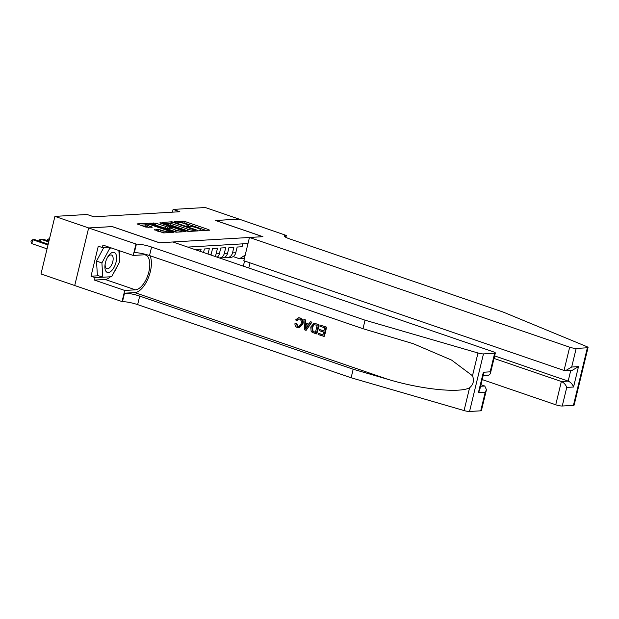 <?xml version="1.0" encoding="UTF-8"?>
<svg xmlns="http://www.w3.org/2000/svg" width="619" height="619" viewBox="0 0 619 619"><rect width="100%" height="100%" fill="white"/><g stroke="black" fill="none" stroke-linecap="round" stroke-linejoin="round"><path stroke-width="0.93" d="M199.442 230.454L209.477 230.229L208.959 229.726L185.081 221.548L182.953 221.145L174.411 221.648L177.367 222.221A5.099 0.859 13.6 0 1 184.191 223.521L186.18 224.202A5.099 0.859 13.6 0 1 188.563 225.556A5.099 0.859 13.6 0 1 187.851 225.811L186.582 225.927L187.108 226.221L189.7 226.446A5.099 0.859 13.6 0 1 196.525 227.746L198.513 228.426A5.099 0.859 13.6 0 1 200.896 229.781A5.099 0.859 13.6 0 1 200.185 230.036L198.916 230.152L199.442 230.454M154.402 229.726L163.756 232.93L173.467 232.287L146.718 223.281L137.008 223.916L145.844 227.111L152.259 227.196L147.5 225.401A4.263 0.72 13.6 0 1 145.504 224.271A4.263 0.72 13.6 0 1 151.802 225.146L167.517 230.531A4.263 0.72 13.6 0 1 169.513 231.661A4.263 0.72 13.6 0 1 163.215 230.786L158.464 229.487L154.348 229.974M112.232 226.616L88.687 227.954L54.913 216.379L40.978 273.962L74.721 285.521M112.248 226.569L159.532 242.772L262.773 236.682L215.482 220.48L239.042 219.095L205.26 207.52L173.103 209.415L172.438 212.17M54.913 216.379L87.07 214.483L93.825 216.805L179.858 211.729L173.103 209.415M186.636 231.042L188.764 231.452L198.258 230.895L197.74 230.392L173.862 222.213L171.734 221.803L162.023 222.445L186.636 231.042M185.754 231.63L176.26 232.187L174.132 231.785L149.512 223.18L155.926 223.266L167.741 226.995L170.658 226.755L159.834 222.879L160.963 222.809L185.754 231.63M242.78 243.847L242.075 246.749L237.162 247.035L235.785 252.722A6.5 5.61 -93.4 0 1 230.763 257.349L227.49 257.543A6.5 5.61 -93.4 0 0 232.512 252.908L233.881 247.229L228.968 247.523L227.591 253.202A6.5 5.61 -93.4 0 1 222.569 257.837L219.613 258.007M219.59 257.999A6.5 5.61 86.6 0 0 224.318 253.395L225.687 247.716L220.774 248.002L219.397 253.682A6.5 5.61 -93.4 0 1 217.238 257.195M214.925 256.405A6.5 5.61 86.6 0 0 216.124 253.875L217.493 248.196L212.58 248.49L211.211 254.169A6.5 5.61 -93.4 0 1 210.94 255.036M208.007 254.03L209.307 248.683L204.386 248.97L203.535 252.498M200.548 251.476L201.113 249.163L196.192 249.449L196.076 249.944M247.987 243.538L187.743 247.089M224.945 257.063L225.602 257.287A6.5 5.61 -93.4 0 0 227.49 257.543M244.381 258.456L239.468 258.75L245.186 255.129M233.139 256.576L239.468 258.75M243.337 266.139L244.575 260.994M206.088 230.43L184.71 223.103L181.506 222.763M170.682 223.397L165.258 223.722M195.519 230.307L174.194 222.778L171.54 222.561A5.099 0.859 13.6 0 0 170.821 222.817A5.099 0.859 13.6 0 0 173.212 224.171L187.534 229.076A5.099 0.859 13.6 0 0 194.351 230.376L195.519 230.307L195.333 231.065M170.821 222.817L170.449 224.372A5.099 0.859 13.6 0 0 172.833 225.726L173.212 224.171M189.84 231.39A5.099 0.859 13.6 0 1 187.155 230.632L172.833 225.726M152.754 224.457L153.419 224.418L153.798 222.863M169.196 228.442L165.234 228.14L153.419 224.418M181.777 231.63L182.357 231.831M175.657 230.028A4.263 0.72 13.6 0 0 181.955 230.902A4.263 0.72 13.6 0 0 179.959 229.773L174.419 227.877L169.374 227.707L175.657 230.028L175.278 231.583A4.263 0.72 13.6 0 0 177.181 232.133M169.374 227.707L168.995 229.262L169.745 229.688L170.117 228.132M175.278 231.583L169.745 229.688M164.654 232.876A4.263 0.72 13.6 0 1 162.843 232.342L157.419 231.08M145.504 224.271L145.132 225.827A4.263 0.72 13.6 0 0 147.121 226.956L147.5 225.401M148.645 227.483L147.121 226.956M145.357 224.89L140.25 225.192M169.854 232.566L169.335 232.388M105.965 271.331A10.562 5.029 108.9 0 0 114.136 267.199A10.562 5.029 108.9 0 0 115.529 253.496A10.562 5.029 108.9 0 0 107.466 257.434A10.562 5.029 108.9 0 0 105.098 264.336A10.562 5.029 108.9 0 0 105.965 271.331M105.215 263.702A7.227 3.443 108.9 0 0 105.872 267.973A7.227 3.443 108.9 0 0 106.808 268.708A7.227 3.443 108.9 0 0 111.977 264.096A7.227 3.443 108.9 0 0 112.426 255.763A7.227 3.443 108.9 0 0 111.49 255.028A7.227 3.443 108.9 0 0 107.164 258.007M118.879 250.533L119.599 261.891L111.652 276.708L102.808 277.227L97.4 275.378L96.502 261.086L103.799 247.476M107.35 247.267L109.849 248.126L111.552 248.026M102.808 277.227L101.903 262.936L109.849 248.126M96.502 261.086L101.903 262.936M482.209 379.579L555.738 404.772L561.371 381.505L568.172 381.103L570.772 370.34M494.024 358.432L561.371 381.505C563.901 382.627 565.689 384.6 566.749 387.417L562.253 406.018L573.434 405.36L587.369 347.777A4.875 0.82 13.6 0 0 588.05 347.53A4.875 0.82 13.6 0 0 586.673 346.578L503.115 312.046L289.646 238.903A11.374 1.919 -166.4 0 1 284.322 235.885A11.374 1.919 -166.4 0 1 285.916 235.321L239.081 219.095L215.598 220.519M215.605 220.472L262.897 236.675L249.457 237.472L569.673 347.189A4.875 0.82 13.6 0 0 576.181 348.435L587.369 347.777M286.373 235.297L285.877 237.34M250.022 262.858L248.776 268.004M249.457 237.472L243.832 260.738L564.041 370.456L569.673 347.189M588.05 347.53L574.123 405.112A4.875 0.82 -166.4 0 1 573.434 405.36M562.253 406.018A4.875 0.82 -166.4 0 1 555.738 404.772M494.635 355.91L568.172 381.103C570.703 382.233 572.49 384.198 573.55 387.014L566.749 387.417M576.181 348.435L571.685 367.028L565.596 370.642L564.041 370.456M571.685 367.028L578.486 366.634L572.397 370.239L565.596 370.642M326.422 327.095L320.131 325.083L326.422 327.095A21.154 10.082 108.9 0 1 324.163 336.427L318.081 334.492L318.336 333.417L318.824 333.386L322.956 334.802M323.93 330.794L319.605 329.571L323.869 331.033L324.65 327.799L319.868 326.159L320.131 325.083M316.309 333.889L316.68 333.865A21.154 10.082 108.9 0 0 318.94 324.526L313.949 323.273L318.568 324.549L316.309 333.889L312.138 332.31L311.125 331.242L310.777 326.987L313.949 323.273M300.022 317.926L298.389 317.748L300.022 317.926C302.552 319.033 303.519 321.068 302.908 324.054L299.163 327.706L297.375 327.528C295.781 326.933 294.961 325.671 294.907 323.745L296.733 323.814L298.165 326.445L297.693 326.468L298.644 326.615L301.105 323.706C301.732 321.555 301.205 320 299.519 319.056L298.683 318.932L296.679 320.619L297.306 320.58M480.723 410.823L485.226 392.222L486.457 389.722L481.412 410.575A4.875 0.82 -166.4 0 1 480.723 410.823L469.542 411.48A4.875 0.82 -166.4 0 1 464.072 410.567L351.128 377.768L353.186 369.241L139.708 296.099A11.374 1.919 13.6 0 0 124.52 293.197L134.756 292.594A21.154 10.082 108.9 0 0 148.243 278.124A21.154 10.082 108.9 0 0 149.984 255.717M353.186 369.241L387.819 379.3C420.819 389.328 459.43 393.336 469.581 387.796C473.396 384.507 474.371 380.492 472.49 375.756L451.553 360.072L413.252 343.7L362.997 328.704L149.519 255.554A11.374 1.919 13.6 0 0 134.323 252.653L136.389 244.134L88.649 227.954L112.124 226.577L159.408 242.78L172.848 241.983L493.057 351.708A4.875 0.82 13.6 0 1 495.339 352.992A4.875 0.82 13.6 0 1 494.658 353.24L483.47 353.898L469.542 411.48M306.096 330.384L311.945 322.128L310.359 321.741L311.574 322.151L306.096 330.384L304.803 329.942L303.844 319.505L305.059 319.922L305.291 323.11L308.742 324.294L310.359 321.741M308.873 324.093L305.902 323.072L305.43 319.899L303.844 319.505M351.128 377.768L137.65 304.618A11.374 1.919 13.6 0 0 122.454 301.716L74.713 285.537L88.649 227.954M362.997 328.704L365.055 320.185L151.578 247.035A11.374 1.919 13.6 0 0 136.389 244.134M472.49 375.756L478 352.985L365.055 320.185M110.406 276.778A18.276 8.705 -71.1 0 1 105.16 279.463L94.467 280.09L95.071 277.598L102.599 277.157M109.052 247.167L102.336 247.561L98.282 246.176L91.016 276.213L95.071 277.598M102.336 247.561L102.94 245.078L133.209 255.446L135.932 244.165M122.005 301.739L124.736 290.458L135.429 289.831A18.276 8.705 108.9 0 0 148.428 273.466A18.276 8.705 108.9 0 0 145.589 255.036A18.276 8.705 108.9 0 0 143.902 254.811L133.209 255.446M94.467 280.09L124.736 290.458M480.963 384.716L484.762 386.024L486.457 389.722M478 352.985A4.875 0.82 13.6 0 0 483.47 353.898M119.258 250.664A18.276 8.705 -71.1 0 1 119.32 257.566M116.55 267.57A18.276 8.705 -71.1 0 1 113.819 272.67M91.016 276.213L98.545 275.764M485.226 392.222L478.425 392.624L479.655 390.125L483.493 374.247L483.354 372.236L490.155 371.833L490.294 373.853L488.708 375.176L483.191 375.501M294.907 323.745L296.733 323.814M296.114 323.853L297.693 326.468M299.666 317.942C302.095 319.048 302.962 321.099 302.25 324.085L302.908 324.054M302.25 324.085L298.776 327.73M296.679 320.619L295.603 319.915L298.389 317.748M306.684 327.552L308.138 325.254L305.368 324.302L305.709 329.091L306.684 327.552M305.291 323.11L305.902 323.072M305.562 327.025L306.181 326.994L306.018 324.271M317.168 325.238L313.423 324.666L311.914 327.405L312.494 331.204L315.427 332.418L317.168 325.238M313.423 324.666L313.965 324.635L312.572 327.366L311.914 327.405M312.494 331.204L312.997 331.173L312.572 327.366M313.787 331.854L312.997 331.173M315.473 332.241L314.274 331.83M318.336 333.417L322.909 334.98L323.605 332.109L319.35 330.647L319.605 329.571M326.058 327.111L323.791 336.45M47.392 240.644L47.717 239.305L49.141 238.772L48.584 241.054M48.916 241.162L42.99 239.135L40.947 239.259L48.731 241.928M39.198 241.124L39.523 239.785L40.947 239.259L40.39 241.534M48.181 244.203L34.796 239.623L32.753 239.739L31.809 243.631L47.052 248.853M31.809 243.631L30.95 241.828L31.329 240.273L32.753 239.739L47.996 244.962M232.512 252.908L235.785 252.722M208.812 254.308L211.211 254.169M216.124 253.875L219.397 253.682M224.318 253.395L227.591 253.202M200.038 230.616L200.185 230.036M187.704 226.392L187.851 225.811M182.574 222.701L182.953 221.145M184.71 223.103L185.081 221.548M208.827 230.268L208.959 229.726M171.548 222.561L171.734 221.803M173.761 222.647L173.862 222.213M197.608 230.933L197.74 230.392M187.155 230.632L187.534 229.076M194.165 231.135L194.351 230.376M155.555 224.829L155.926 223.266M165.234 228.14L165.613 226.585M167.362 228.55L167.741 226.995M170.256 227.591L170.434 226.833M160.863 223.227L160.963 222.809M185.096 231.668L185.228 231.127M158.093 231.042L158.464 229.487M160.22 231.444L160.6 229.889M162.843 232.342L163.215 230.786M151.384 227.32L151.516 226.778M146.533 224.055L146.718 223.281M148.692 224.333L148.854 223.683M172.593 232.404L172.724 231.862M578.486 366.634L573.55 387.014M285.483 237.123L285.916 235.321M387.819 379.3L134.756 292.594M149.519 255.554L151.578 247.035M139.708 296.099L137.65 304.618M478.425 392.624L483.354 372.236M490.155 371.833L494.658 353.24M464.072 410.567L469.581 387.796M124.52 293.197L122.454 301.716M105.16 279.463L135.429 289.831M480.584 386.264L484.762 386.024M200.664 230.725L200.896 229.781M188.331 226.5L188.563 225.556M195.48 231.057L195.674 230.253M170.457 227.575L170.658 226.755M181.723 231.87L181.955 230.902M169.289 232.597L169.513 231.661M490.294 373.853L495.339 352.992"/></g></svg>
